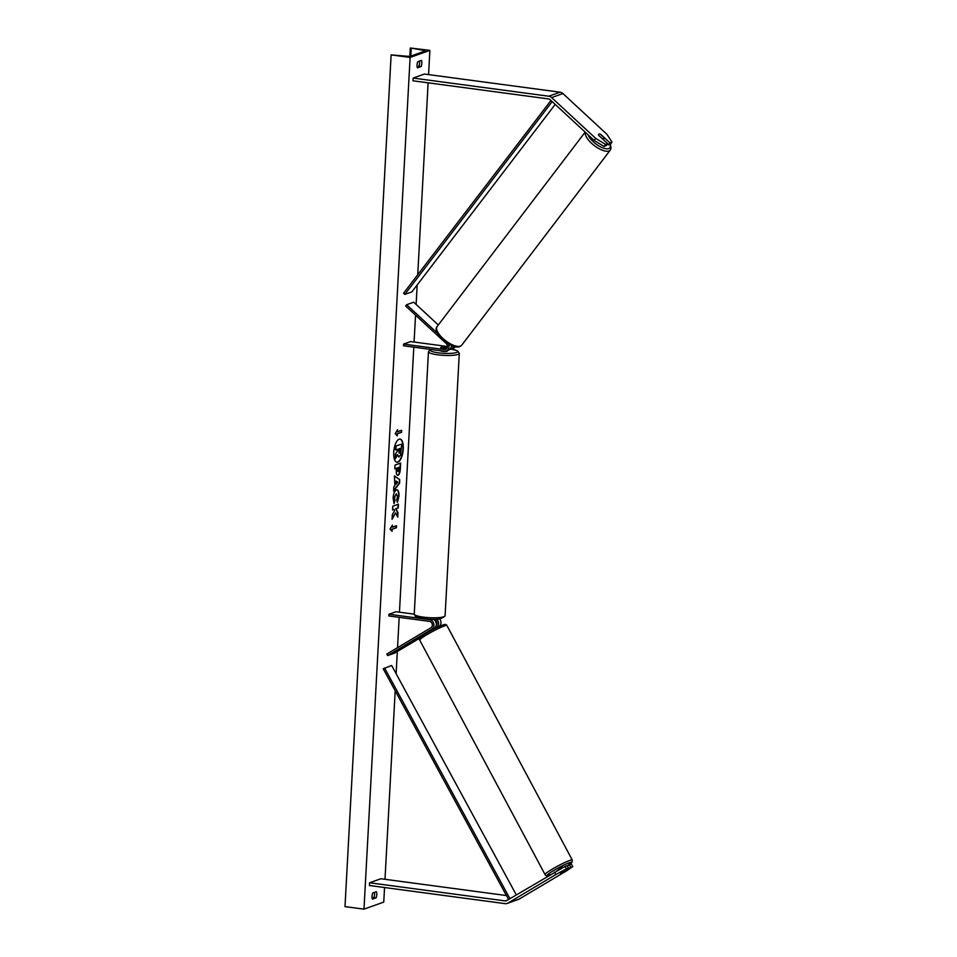 <?xml version="1.0" encoding="UTF-8"?>
<svg xmlns="http://www.w3.org/2000/svg" width="957" height="957" viewBox="0 0 957 957"><rect width="100%" height="100%" fill="white"/><g stroke="black" fill="none" stroke-linecap="round" stroke-linejoin="round"><path stroke-width="1.44" d="M609.932 142.868L612.002 142.126L610.422 144.16L608.353 144.902L609.932 142.868L600.984 134.578A3.469 1.292 37.7 0 0 598.855 134.064A3.469 1.292 37.7 0 0 598.592 134.243A3.469 1.292 37.7 0 0 598.723 135.392L607.671 143.67L605.59 144.411L604.023 146.445L606.092 145.703L607.671 143.67M604.023 146.445L594.118 140.416L595.697 138.382L551.627 97.59A5.551 5.012 -109.6 0 0 548.768 96.214L413.149 78.067L424.441 74.048L560.072 92.195A5.551 5.012 -109.6 0 1 562.919 93.559L606.989 134.351L612.002 142.126M594.118 140.416L550.048 99.624A2.775 2.5 -109.6 0 0 548.624 98.942L413.005 80.795L413.149 78.067M608.353 144.902L607.396 144.017M595.697 138.382L605.59 144.411M560.958 873.047L568.434 868.119L566.365 868.86L565.025 866.432L567.106 865.69L568.434 868.119M565.025 866.432L506.672 900.621A2.775 2.5 70.4 0 1 505.188 900.92L369.569 882.773L369.414 885.5L505.045 903.635A5.551 5.012 70.4 0 0 507.198 903.42L518.503 899.389A5.551 5.012 70.4 0 0 519.292 899.018L567.118 870.523L572.764 866.575L570.695 867.317L560.981 873.095M554.486 872.126L555.826 874.554L508 903.049A5.551 5.012 70.4 0 1 507.198 903.42M506.444 895.549L380.862 878.741L369.569 882.773M572.764 866.575L571.437 864.147L567.322 866.097M569.367 864.889L570.695 867.317M555.826 874.554L566.365 868.86M387.633 655.569L386.795 654.05L430.841 627.816A3.469 3.134 70.4 0 0 429.358 621.368L388.865 615.961L388.961 614.25L429.454 619.669A5.204 4.689 70.4 0 1 431.679 629.335L387.633 655.569L394.691 653.057L419.8 638.092M433.21 619.215A5.204 4.689 70.4 0 1 434.071 628.474L428.939 631.572M439.598 618.868A5.204 4.689 70.4 0 1 439.287 626.428M388.961 614.25L396.019 611.738L414.249 614.179M436.607 619.131A5.204 4.689 -109.6 0 1 436.332 627.672L435.016 628.45M436.165 625.615A3.469 3.134 -109.6 0 0 434.059 619.717M447.433 346.494L410.649 341.577L403.591 344.089L403.495 345.788L444 351.207A5.204 4.689 -109.6 0 0 446.022 351.004L448.414 350.142A5.204 4.689 -109.6 0 0 451.429 345.441M446.022 351.004A5.204 4.689 -109.6 0 0 448.414 343.874M403.591 344.089L444.084 349.508A3.469 3.134 -109.6 0 0 446.237 343.551L405.648 305.989L406.629 304.709L413.699 302.197L438.306 324.973M447.194 347.642L443.366 347.128A3.469 0.634 3.1 0 0 440.675 347.594A3.469 0.634 3.1 0 0 441.105 347.929L446.488 348.647A3.469 3.134 -109.6 0 0 446.536 348.659M437.457 333.239L406.629 304.709M453.486 346.243A5.204 4.689 70.4 0 1 450.675 349.341L453.08 348.492A5.204 4.689 -109.6 0 0 455.269 346.733M451.955 345.668A3.469 3.134 70.4 0 1 451.261 346.936M450.675 349.341A5.204 4.689 70.4 0 1 449.491 349.58M447.469 350.489L447.433 351.04A3.469 0.634 -176.9 0 1 442.565 351.351A3.469 0.634 -176.9 0 1 440.531 350.752M446.811 348.324A3.469 0.634 -176.9 0 1 445.412 348.432L445.4 348.504M447.17 347.702L442.864 347.128A3.469 0.634 -176.9 0 0 440.675 347.594A3.469 0.634 -176.9 0 0 440.89 347.834L445.412 348.432M600.541 134.387L604.094 137.676A3.469 1.376 -142.7 0 1 604.046 138.526A3.469 1.376 -142.7 0 1 603.783 138.729A3.469 1.376 -142.7 0 1 602.049 138.466M403.268 448.977A11.699 4.582 97.6 0 0 400.062 439.072A11.699 4.582 97.6 0 0 393.746 452.374A11.699 4.582 97.6 0 0 396.952 462.267A11.699 4.582 97.6 0 0 403.268 448.977M396.796 462.243A11.699 4.582 97.6 0 0 402.957 448.929A11.699 4.582 97.6 0 0 399.906 439.06M372.417 899.125A4.342 1.699 -82.4 0 1 372.046 896.254A4.342 1.699 -82.4 0 1 372.752 892.989L376.424 891.685A4.342 1.699 -82.4 0 1 376.089 897.822L372.417 899.125M417.061 64.98A4.342 1.699 97.6 0 0 417.443 67.851L421.116 66.547A4.342 1.699 97.6 0 0 421.439 60.411L417.778 61.727A4.342 1.699 97.6 0 0 417.061 64.98M396.425 489.924C398.208 489.613 399.057 491.659 398.973 496.061L397.49 502.269L396.724 499.745L397.55 496.539L396.21 493.824L394.535 497.616L395.05 500.439L394.057 503.585L393.112 497.999C393.471 493.668 394.571 490.977 396.413 489.936L397.035 489.852M396.413 493.776L394.212 497.568L395.05 500.439M400.325 463.188L400.014 468.87C399.787 472.495 399.021 474.612 397.729 475.246L398.028 475.294C396.7 475.509 396.126 473.799 396.306 470.15L396.413 468.284L394.798 468.858L395.002 465.09L400.648 463.068L400.337 468.906C400.098 472.531 399.344 474.66 398.04 475.282L397.574 475.342M395.576 512.832L397.729 517.127L397.968 512.653L395.923 508.777L398.22 507.952L398.423 504.183L392.777 506.193L392.573 509.973L394.033 509.447L394.595 510.607L392.31 514.782L392.071 519.316L395.576 512.832L392.107 518.622M410.11 57.432L429.884 50.386L410.457 48.006L423.185 50.254A3.469 0.634 -176.9 0 1 425.004 50.912A3.469 0.634 -176.9 0 1 424.705 51.152L410.864 56.08A3.469 0.634 -176.9 0 1 406.522 56.188L391.126 54.896L410.11 57.432L363.983 909.15L383.757 902.104L384.547 887.522M384.989 879.292L395.193 690.81M396.126 673.716L397.322 651.49M397.538 647.662L399.177 617.337M399.452 612.193L413.807 347.176M414.082 342.032L415.541 315.14M416.128 304.446L417.18 284.959M417.731 274.743L428.126 82.816M428.569 74.598L429.884 50.386M397.454 431.81L397.562 429.765L395.193 433.617L397.227 435.89L397.346 433.856L401.581 432.337L401.689 430.291L397.454 431.81L397.215 430.327M392.059 531.291L390.025 529.006L392.394 525.154L392.286 527.199L396.521 525.692L396.413 527.738L392.179 529.245L392.059 531.291M394.87 485.678L394.416 475.904L399.763 479.648L399.559 483.273L393.59 491.049L393.817 487.029L394.87 485.678M417.156 66.87L418.903 66.248A4.342 1.699 97.6 0 0 419.513 61.104M374.486 892.379A4.342 1.699 -82.4 0 1 373.876 897.522L372.141 898.144M363.983 909.15L344.998 906.614L391.126 54.896M418.903 66.248L421.116 66.547M373.876 897.522L376.089 897.822M397.49 450.962L395.313 454.276L397.49 450.962L397.586 449.3L395.552 449.874L395.755 446.082L401.737 444.108L400.528 455.233L398.555 456.932M395.755 446.082L401.737 444.108M395.875 449.91L396.078 446.129M397.179 450.914L397.263 449.419M395.636 454.324L395.397 458.69L395.313 454.276M399.129 456.92L397.55 454.731L395.397 458.69M398.818 456.872L397.227 454.683M401.366 430.411L401.581 432.337M396.928 435.555L397.023 433.808L401.258 432.301M392.047 525.728L392.286 527.199M392.179 529.245L396.09 527.69L396.198 525.8M391.856 529.197L391.76 530.956M392.585 509.818L394.033 509.447M397.442 516.553L397.645 512.605L395.612 508.729L397.909 507.916L398.1 504.291M398.172 471.538L399.129 467.315L397.633 467.853L397.873 471.502M397.633 467.853L399.129 467.315M397.322 467.806L397.837 471.502M394.81 468.703L396.413 468.284M396.114 489.888C397.897 489.577 398.746 491.623 398.662 496.025L397.167 502.222M394.739 500.403L393.841 503.215M396.306 481.132L396.138 484.17L397.813 482.089L395.983 481.084L396.138 484.17M394.404 476.072L399.763 479.648M399.44 479.613L399.559 483.273M399.248 483.225L393.626 490.558M399.847 448.498L399.26 453.14L400.17 448.378L398.818 448.857L399.093 453.163M562.788 867.64L562.178 867.198L556.687 870.942M560.515 873.31L563.35 871.145M430.638 630.747L432.779 629.251M550.957 100.461L403.567 293.261L404.823 294.409L411.881 291.897L555.204 104.397M552.189 101.609L404.823 294.409M508.574 899.484L383.231 668.787L391.652 665.474L516.29 894.879M509.925 898.671L384.582 667.998M548.768 96.214L560.072 92.195M551.627 97.59L562.919 93.559M505.188 900.92L507.617 900.047M508 903.049L519.292 899.018M429.454 619.669L430.865 619.167M431.679 629.335L434.071 628.474M436.332 627.672L437.421 627.29M444.084 349.508L446.488 348.647M430.853 349.449A13.709 2.488 3.1 0 0 438.39 352.834A13.709 2.488 3.1 0 0 456.034 352.655A13.709 2.488 3.1 0 0 451.297 349.126M451.369 349.09L457.554 350.836L459.3 353.384A15.444 2.811 -176.9 0 1 437.6 354.796A15.444 2.811 -176.9 0 1 428.461 351.721L414.249 614.047A15.444 2.811 3.1 0 0 423.389 617.121A15.444 2.811 3.1 0 0 445.089 615.71C442.218 619.346 435.136 620.315 423.867 618.593C413.005 616.416 416.068 616.918 414.249 614.047M587.993 134.758A13.709 5.431 37.3 0 0 597.491 145.069A13.709 5.431 37.3 0 0 608.796 148.562A13.709 5.431 37.3 0 0 610.004 144.316M610.339 144.196L611.092 148.06L610.291 150.093A15.444 6.113 -142.7 0 1 609.071 150.979A15.444 6.113 -142.7 0 1 593.807 145.213A15.444 6.113 -142.7 0 1 585.301 132.257M461.681 345.25L459.839 346.601C451.548 350.118 431.487 332.235 437.11 326.54A15.444 6.113 37.3 0 0 444.251 339.615A15.444 6.113 37.3 0 0 460.461 346.135A15.444 6.113 37.3 0 0 461.681 345.25L610.291 150.093M423.102 51.726L423.185 50.254M410.804 56.104L411.223 48.448M550.179 874.686A13.709 1.352 -28.1 0 1 548.816 875.153A13.709 1.352 -28.1 0 1 553.732 870.499A13.709 1.352 -28.1 0 1 570.133 862.46A13.709 1.352 -28.1 0 1 567.214 865.894L572.107 862.113L572.274 860.008A15.444 1.519 151.9 0 0 570.671 860.128A15.444 1.519 151.9 0 0 554.976 867.568A15.444 1.519 151.9 0 0 545.047 874.566L419.704 640.089A15.444 1.519 -28.1 0 1 429.633 633.091A15.444 1.519 -28.1 0 1 445.316 625.651A15.444 1.519 -28.1 0 1 446.931 625.531C446.225 624.347 445.077 624.096 443.486 624.789C436.643 627.361 429.717 630.938 422.719 635.52C419.573 637.553 418.568 639.073 419.704 640.089M443.163 624.933A13.709 1.352 151.9 0 0 426.762 632.972A13.709 1.352 151.9 0 0 421.846 637.637M459.3 353.384L445.089 615.71M430.423 349.389L428.461 351.721M585.158 132.126L437.11 326.54M604.046 138.526L603.257 139.578M409.871 56.272L410.302 48.125M545.047 874.566C545.753 875.751 546.902 875.99 548.493 875.296L550.072 874.758M572.274 860.008L446.931 625.531"/></g></svg>
